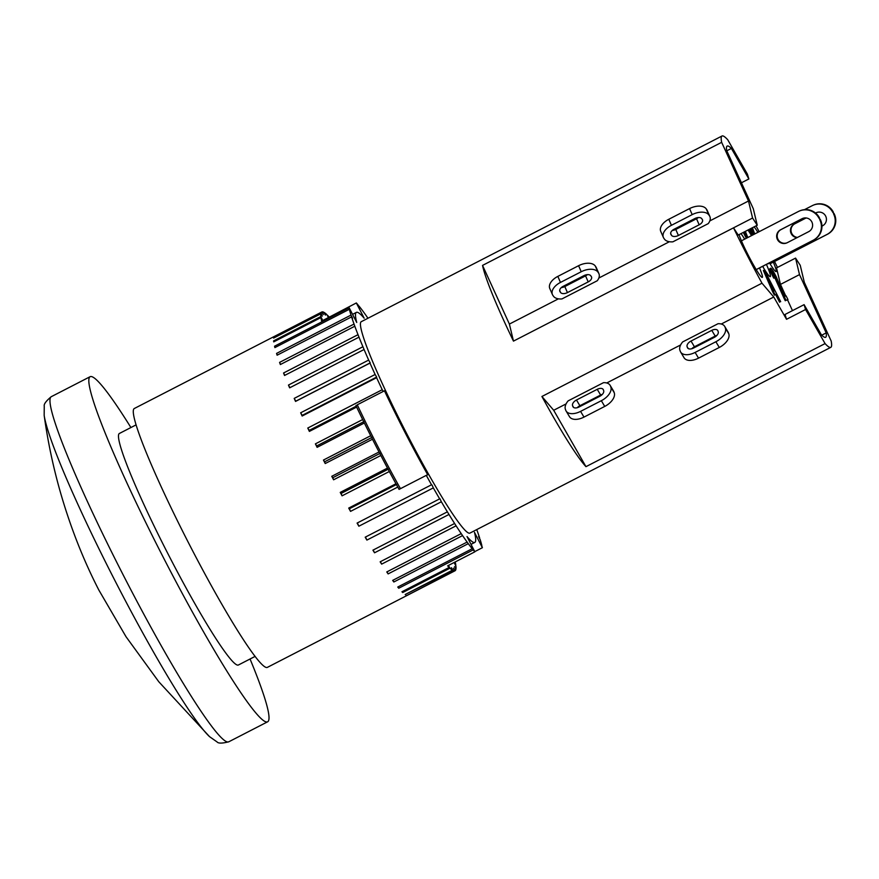 <?xml version="1.0" encoding="UTF-8"?>
<svg xmlns="http://www.w3.org/2000/svg" width="879" height="879" viewBox="0 0 879 879"><rect width="100%" height="100%" fill="white"/><g stroke="black" fill="none" stroke-linecap="round" stroke-linejoin="round"><path stroke-width="1.32" d="M136.014 424.909L119.313 433.512A130.169 11.801 62.8 0 0 168.186 554.231A130.169 11.801 62.8 0 0 238.374 665.007A130.169 11.801 62.8 0 0 238.451 664.974L255.163 656.371M130.905 427.535A194.039 17.591 62.8 0 0 90.076 376.717A194.039 17.591 62.8 0 0 162.934 556.682A194.039 17.591 62.8 0 0 267.568 721.813A194.039 17.591 62.8 0 0 267.688 721.769A194.039 17.591 62.8 0 0 250.054 659.008M598.929 273.688L596.292 267.645A13.745 7.966 156.5 0 0 595.863 266.864L595.325 266.084A13.745 7.966 156.5 0 0 578.602 265.7L557.835 276.391A13.745 7.966 156.5 0 0 549.793 288.521L552.43 294.564A13.745 7.966 -23.5 0 1 560.461 282.423L581.228 271.743A13.745 7.966 -23.5 0 1 597.962 272.127L598.489 272.908A13.745 7.966 -23.5 0 1 598.929 273.688A13.745 7.966 -23.5 0 1 597.27 280.742L561.923 298.937A13.745 7.966 -23.5 0 1 553.396 296.124L552.858 295.344A13.745 7.966 -23.5 0 1 552.43 294.564M561.34 287.565A5.659 3.285 156.5 0 0 564.812 286.554L585.568 275.874A5.659 3.285 156.5 0 0 587.381 274.644M563.153 286.334L583.909 275.654A5.659 3.285 -23.5 0 1 590.798 275.808L591.336 276.588A5.659 3.285 -23.5 0 1 591.512 276.918A5.659 3.285 -23.5 0 1 588.205 281.906L567.438 292.597A5.659 3.285 -23.5 0 1 560.549 292.443L560.011 291.652A5.659 3.285 -23.5 0 1 559.835 291.334A5.659 3.285 -23.5 0 1 563.153 286.334M558.418 298.838L509.391 324.076L482.538 265.403A118.852 10.768 62.8 0 0 513.468 341.118L509.391 324.076M709.803 220.915L748.501 200.994L721.648 142.332A118.852 10.768 -117.2 0 1 722.011 136.003L361.203 321.725A118.852 10.768 -117.2 0 0 406.021 432.325A118.852 10.768 -117.2 0 0 469.99 533.07L830.798 347.348A118.852 10.768 -117.2 0 0 831.171 341.019L804.318 282.357L800.242 265.315L795.561 258.107L799.505 274.611L826.194 332.899A107.524 9.746 -117.2 0 1 825.623 337.283A107.524 9.746 -117.2 0 1 821.425 334.91L804.098 304.65L805.571 309.507L786.529 319.308L773.762 297.003L761.983 283.203A118.852 10.768 -117.2 0 1 733.525 227.837L752.567 218.036L757.248 225.244L738.206 235.045L733.525 227.837L513.468 341.118M669.38 241.725L598.841 278.028M603.488 382.673A13.745 7.812 149.2 0 1 610.136 385.343A13.745 7.812 149.2 0 1 610.509 386.123L610.828 386.991A13.745 7.812 149.2 0 1 601.335 400.703L580.569 411.383A13.745 7.812 149.2 0 1 566.087 410.987A13.745 7.812 149.2 0 1 565.724 410.207L565.406 409.339A13.745 7.812 149.2 0 1 568.142 400.868L603.488 382.673M566.087 410.987L569.504 416.701A13.745 7.812 -30.8 0 0 583.986 417.096L604.741 406.417A13.745 7.812 -30.8 0 0 614.234 392.704L613.916 391.836A13.745 7.812 -30.8 0 0 613.553 391.056L610.136 385.343M599.753 396.319L578.997 407.01A5.659 3.219 149.2 0 1 573.031 406.845A5.659 3.219 149.2 0 1 572.877 406.527L572.57 405.648A5.659 3.219 149.2 0 1 576.47 400.011L597.237 389.32A5.659 3.219 149.2 0 1 603.203 389.485A5.659 3.219 149.2 0 1 603.346 389.804L603.664 390.683A5.659 3.219 149.2 0 1 599.753 396.319M602.379 394.352A5.659 3.219 -30.8 0 0 600.643 395.034L579.887 405.724A5.659 3.219 -30.8 0 0 577.261 407.691M566.087 403.9L553.693 410.273L541.914 396.484A118.852 10.768 62.8 0 0 585.963 466.661L553.693 410.273M830.798 347.348A118.852 10.768 -117.2 0 1 825.073 343.59L585.963 466.661M680.632 344.942L606.741 382.98M721.648 142.332L482.538 265.403M761.983 283.203L541.914 396.484M329.229 317.165L356.336 302.958L364.17 318.22A129.356 11.724 62.8 0 0 356.402 312.375A129.356 11.724 62.8 0 0 356.72 322.45L348.82 307.079L321.615 321.077A145.529 13.185 -117.2 0 1 320.967 317.55L322.296 319.593L320.846 316.572A145.529 13.185 -117.2 0 1 320.846 313.77L322.296 316.11L320.967 313.221A145.529 13.185 -117.2 0 1 321.791 312.001L134.234 408.548A145.529 13.185 62.8 0 0 189.106 543.98A145.529 13.185 62.8 0 0 267.436 667.337L454.992 570.79L453.443 568.186L454.652 570.91A145.529 13.185 -117.2 0 1 452.993 570.515L451.366 567.691L452.421 570.196A145.529 13.185 -117.2 0 1 449.971 568.208L448.433 565.439M274.556 336.316L321.791 312.012A145.529 13.185 -117.2 0 1 321.802 312.001L323.351 314.605L322.143 311.891A145.529 13.185 -117.2 0 1 323.802 312.276L325.417 315.1L324.362 312.594A145.529 13.185 -117.2 0 1 326.812 314.583L328.471 317.55L327.592 315.341A145.529 13.185 -117.2 0 1 329.131 316.967M448.4 565.45L449.191 567.449A145.529 13.185 -117.2 0 1 447.664 565.834L474.869 551.825L467.024 536.564A129.356 11.724 62.8 0 0 474.803 542.409A129.356 11.724 62.8 0 0 474.473 532.333L482.373 547.716L474.77 551.627M455.223 561.934A145.529 13.185 -117.2 0 1 455.827 565.241L454.498 563.197L455.937 566.23A145.529 13.185 -117.2 0 1 455.937 569.021L454.487 566.68L455.827 569.581A145.529 13.185 -117.2 0 1 454.992 570.79L407.713 595.061M320.846 313.77L273.6 338.085A145.529 13.185 -117.2 0 1 273.721 337.536L320.967 313.221M407.746 595.116A145.529 13.185 -117.2 0 1 407.395 595.226L454.652 570.91M452.993 570.515L405.472 594.369M405.746 594.841A145.529 13.185 -117.2 0 1 405.175 594.512L452.421 570.196M356.336 302.958A145.529 13.185 -117.2 0 1 358.006 304.892L359.698 308.024L358.995 306.068A145.529 13.185 -117.2 0 1 362.906 311.133L364.071 312.715A145.529 13.185 -117.2 0 1 367.971 318.242M476.616 529.652L477.165 530.718A145.529 13.185 -117.2 0 1 479.626 537.915L479.352 538.047M479.626 537.915L478.594 536.553L480.187 539.695A145.529 13.185 -117.2 0 1 481.846 545.507L481.571 545.65M481.846 545.507L480.659 543.793L482.197 546.903A145.529 13.185 -117.2 0 1 482.373 547.716M449.971 568.208L402.725 592.534A145.529 13.185 -117.2 0 1 401.945 591.776L449.191 567.449M474.869 551.825A145.529 13.185 -117.2 0 1 473.188 549.902L398.736 588.227A145.529 13.185 -117.2 0 1 397.758 587.04L472.21 548.716A145.529 13.185 -117.2 0 1 468.287 543.661L393.836 581.986A145.529 13.185 -117.2 0 1 392.671 580.393L467.123 542.068A145.529 13.185 -117.2 0 1 462.563 535.586L388.111 573.91A145.529 13.185 -117.2 0 1 386.771 571.943L461.222 533.619A145.529 13.185 -117.2 0 1 456.091 525.807L381.64 564.131A145.529 13.185 -117.2 0 1 380.157 561.813L454.608 523.488A145.529 13.185 -117.2 0 1 448.982 514.468L374.531 552.792A145.529 13.185 -117.2 0 1 372.927 550.166L447.378 511.842A145.529 13.185 -117.2 0 1 441.346 501.766L366.895 540.091A145.529 13.185 -117.2 0 1 365.192 537.19L439.654 498.865A145.529 13.185 -117.2 0 1 433.314 487.889L358.852 526.213A145.529 13.185 -117.2 0 1 357.083 523.082L431.534 484.768A145.529 13.185 -117.2 0 1 426.282 475.374L399.077 489.383A145.529 13.185 -117.2 0 1 397.791 487.054L350.534 511.38A145.529 13.185 -117.2 0 1 348.721 508.084L395.968 483.758A145.529 13.185 -117.2 0 1 389.32 471.507L342.074 495.822A145.529 13.185 -117.2 0 1 340.239 492.405L387.485 468.078A145.529 13.185 -117.2 0 1 380.838 455.476L333.591 479.791A145.529 13.185 -117.2 0 1 331.768 476.308L379.025 451.982A145.529 13.185 -117.2 0 1 372.476 439.225L325.219 463.541A145.529 13.185 -117.2 0 1 323.45 460.047L370.696 435.72A145.529 13.185 -117.2 0 1 364.356 423.008L317.11 447.334A145.529 13.185 -117.2 0 1 315.407 443.862L362.664 419.547A145.529 13.185 -117.2 0 1 356.632 407.087L309.375 431.402A145.529 13.185 -117.2 0 1 307.771 428.04L382.233 389.716A145.529 13.185 -117.2 0 1 376.597 377.695L302.145 416.02A145.529 13.185 -117.2 0 1 300.662 412.8L375.124 374.476A145.529 13.185 -117.2 0 1 369.982 363.093L295.531 401.417A145.529 13.185 -117.2 0 1 294.201 398.396L368.653 360.082A145.529 13.185 -117.2 0 1 364.082 349.512L289.63 387.837A145.529 13.185 -117.2 0 1 288.466 385.057L362.917 346.744A145.529 13.185 -117.2 0 1 358.995 337.151L284.543 375.476A145.529 13.185 -117.2 0 1 283.565 372.993L358.017 334.668A145.529 13.185 -117.2 0 1 354.808 326.219L280.357 364.543A145.529 13.185 -117.2 0 1 279.577 362.39L354.028 324.065A145.529 13.185 -117.2 0 1 351.578 316.879L277.116 355.204A145.529 13.185 -117.2 0 1 276.555 353.413L351.007 315.089A145.529 13.185 -117.2 0 1 349.348 309.276L274.896 347.601A145.529 13.185 -117.2 0 1 274.556 346.205L349.007 307.881A145.529 13.185 -117.2 0 1 348.82 307.079M320.967 317.55L273.721 341.865A145.529 13.185 -117.2 0 1 273.6 340.887L320.846 316.572M380.838 455.476L379.025 451.982M389.32 471.507L387.485 468.078M397.791 487.054L395.968 483.758M400.461 488.669A129.356 11.724 -117.2 0 1 357.27 404.801L384.464 390.803A129.356 11.724 62.8 0 0 427.721 474.77L426.282 475.374M356.632 407.087L356.006 405.329M364.356 423.008L362.664 419.547M372.476 439.225L370.696 435.72M384.464 390.803L357.27 404.801M380.058 453.388L332.811 477.715L331.768 476.308M333.591 479.791L332.811 477.715M371.894 437.467L324.637 461.783L323.45 460.047M325.219 463.541L324.637 461.783M363.983 421.612L316.737 445.928L315.407 443.862M317.11 447.334L316.737 445.928M356.456 406.054L309.21 430.38L307.771 428.04M309.375 431.402L309.21 430.38M382.233 389.716L383.211 391.331M431.534 484.768L357.083 523.082M358.852 526.213L357.577 523.357M432.028 485.032L433.314 487.889M396.66 484.417L349.413 508.743L348.721 508.084M350.534 511.38L349.413 508.743M388.353 469.122L341.107 493.449L340.239 492.405M342.074 495.822L341.107 493.449M375.124 374.476L376.641 377.069L302.189 415.382L300.662 412.8M302.145 416.02L302.189 415.382M376.641 377.069L376.597 377.695M368.653 360.082L370.235 362.862L295.783 401.187L294.201 398.396M289.916 387.683L288.466 385.057M362.917 346.744L364.082 349.512M284.818 375.333L283.565 372.993M358.017 334.668L358.995 337.151M280.621 364.4L279.577 362.39M354.028 324.065L354.808 326.219M277.39 355.061L276.555 353.413M351.007 315.089L352.6 318.231L351.578 316.879M275.171 347.458L274.556 346.205M349.007 307.881L350.534 310.99L349.348 309.276M274.006 341.722L273.6 340.887M402.725 592.534L402.219 591.633M472.21 548.716L471.496 546.771L473.188 549.902M398.736 588.227L398.022 586.897M467.123 542.068L468.287 543.661M393.836 581.986L392.935 580.261M461.222 533.619L462.563 535.586M388.111 573.91L387.035 571.8M454.608 523.488L456.091 525.807M381.64 564.131L380.42 561.67M447.378 511.842L448.982 514.468M374.531 552.792L373.201 550.023M439.654 498.865L365.192 537.19M366.895 540.091L365.488 537.069M439.939 498.745L441.346 501.766M802.824 218.377A7.274 7.252 -112.8 0 0 802.582 218.486L781.288 229.452A7.274 7.252 -112.8 0 0 777.772 238.846A7.274 7.252 -112.8 0 0 786.98 242.824M780.75 229.683L802.044 218.717A7.274 7.252 67.2 0 1 811.932 222.123A7.274 7.252 67.2 0 1 808.691 231.66L787.221 242.714A7.274 7.252 67.2 0 1 777.289 239.22A7.274 7.252 67.2 0 1 780.75 229.683L781.288 229.452M816.635 212.553A7.274 7.252 -112.8 0 0 816.404 212.674L815.58 213.092M806.131 217.959L795.11 223.64A7.274 7.252 -112.8 0 0 797.495 237.429M797.033 237.66A7.274 7.252 67.2 0 1 794.561 223.859L806.054 217.948M815.547 213.059L815.855 212.894A7.274 7.252 67.2 0 1 825.755 216.3A7.274 7.252 67.2 0 1 822.513 225.837L821.953 226.123M794.561 223.859L795.11 223.64M833.325 212.136A15.361 15.295 -112.8 0 0 813.767 204.983L813.229 205.214A15.361 15.295 67.2 0 1 832.787 212.366L834.072 213.575L832.787 212.366M804.461 209.674L812.163 205.708A15.361 15.295 67.2 0 1 813.229 205.214M770.059 263.799L827.491 234.243A15.361 15.295 -112.8 0 0 834.072 213.575M819.711 219.618A15.361 15.295 67.2 0 1 813.13 240.286L813.668 240.055A15.361 15.295 -112.8 0 0 820.25 219.398L818.975 218.19L820.25 219.398M741.415 240.824L798.352 211.52A15.361 15.295 67.2 0 1 818.975 218.19M756.215 269.578L813.13 240.286M819.514 217.959A15.361 15.295 -112.8 0 0 799.945 210.795L799.407 211.026M833.523 213.806A15.361 15.295 67.2 0 1 826.941 234.473L827.491 234.243M756.237 269.622L813.668 240.055M770.037 263.766L826.941 234.473M747.952 237.462A28.293 2.56 62.8 0 0 747.546 236.803M763.598 267.985A28.293 2.56 62.8 0 0 762.829 266.227M766.411 264.381A28.293 2.56 -117.2 0 1 770.312 276.632A28.293 2.56 -117.2 0 1 762.609 266.337M747.853 237.517A28.293 2.56 -117.2 0 1 745.381 231.353M747.952 230.034A28.293 2.56 -117.2 0 1 751.523 235.627M759.489 267.941A25.876 2.34 -117.2 0 1 762.302 277.39A25.876 2.34 -117.2 0 1 751.314 261.03A25.876 2.34 -117.2 0 1 739.041 234.616M741.008 233.605A25.876 2.34 -117.2 0 1 744.667 239.154M773.311 262.129A25.876 2.34 -117.2 0 1 776.113 271.567A25.876 2.34 -117.2 0 1 769.466 262.81M754.786 233.946A25.876 2.34 -117.2 0 1 752.523 227.683M754.105 226.87A25.876 2.34 -117.2 0 1 757.885 232.353M787.958 299.552L785.98 300.387L775.707 276.632L772.333 271.402L774.421 277.731C771.399 271.688 770.158 268.502 770.696 268.183C771.52 268.37 773.333 271.161 776.135 276.577L784.573 296.432L786.035 295.816L787.958 299.552L785.98 300.387M785.266 300.75L783.925 298.036L784.639 297.662M783.925 298.036L772.608 272.831M774.421 277.731L773.707 278.105L775.014 277.984M773.707 278.105C770.685 272.05 769.433 268.875 769.982 268.556L770.696 268.183M770.685 268.194L769.982 268.556M744.37 231.869L747.293 237.55L746.205 238.066L746.919 237.704L744.019 232.056M746.205 238.066L743.304 232.419M749.787 229.089L752.215 232.616L750.82 228.562M751.16 231.408L750.106 228.925M751.204 228.353L753.764 234.473M752.853 234.935L749.402 229.287M752.138 235.308L748.677 229.661M774.575 290.685L773.641 291.081L767.246 276.413L774.575 290.685M773.839 291.004L772.344 288.103M776.41 294.256L775.124 294.795L773.289 291.235L764.411 270.029L780.673 301.673L776.41 294.256L775.124 294.795M774.399 295.168L772.575 291.597L773.289 291.235M772.575 291.597L763.39 270.534L764.115 270.161M779.585 302.2L775.696 294.619M768.004 263.843L768.718 263.469L767.741 263.7M786.529 319.308L785.057 314.451L804.098 304.65M792.473 310.639L787.507 299.783M785.738 295.937L780.464 284.411L776.52 267.908L795.561 258.107M756.061 225.859A118.852 10.768 -117.2 0 1 759.17 231.693M774.52 261.502A118.852 10.768 -117.2 0 1 777.454 267.425M826.194 332.899L821.722 335.196M799.505 274.611L780.464 284.411M757.248 225.244L753.303 208.741L726.625 150.452A107.524 9.746 -117.2 0 1 727.197 146.068A107.524 9.746 -117.2 0 1 731.394 148.441L748.864 178.964L747.392 174.108L727.735 139.761A118.852 10.768 -117.2 0 0 722.011 136.003M748.864 178.964L741.426 182.788M731.394 148.441L726.79 150.814M825.073 343.59L805.571 309.507M721.274 324.021L773.762 297.003M679.95 350.38A13.745 7.812 149.2 0 1 682.686 341.909L718.033 323.714A13.745 7.812 149.2 0 1 724.681 326.384A13.745 7.812 149.2 0 1 725.054 327.164L725.362 328.043A13.745 7.812 149.2 0 1 715.88 341.744L695.113 352.424A13.745 7.812 149.2 0 1 680.632 352.029A13.745 7.812 149.2 0 1 680.269 351.248L679.95 350.38M680.632 352.029L684.049 357.742A13.745 7.812 -30.8 0 0 698.53 358.138L719.286 347.458A13.745 7.812 -30.8 0 0 728.779 333.745L728.46 332.877A13.745 7.812 -30.8 0 0 728.098 332.097L724.681 326.384M716.923 335.393A5.659 3.219 -30.8 0 0 715.187 336.075L694.432 346.765A5.659 3.219 -30.8 0 0 691.806 348.732M714.297 337.371L693.542 348.051A5.659 3.219 149.2 0 1 687.576 347.886A5.659 3.219 149.2 0 1 687.422 347.568L687.114 346.689A5.659 3.219 149.2 0 1 691.015 341.052L711.781 330.361A5.659 3.219 149.2 0 1 717.736 330.526A5.659 3.219 149.2 0 1 717.89 330.845L718.209 331.724A5.659 3.219 149.2 0 1 714.297 337.371M672.885 241.824A13.745 7.966 -23.5 0 1 664.359 239.011L663.821 238.22A13.745 7.966 -23.5 0 1 663.392 237.451A13.745 7.966 -23.5 0 1 671.424 225.31L692.191 214.63A13.745 7.966 -23.5 0 1 708.924 215.014L709.452 215.794A13.745 7.966 -23.5 0 1 709.891 216.575A13.745 7.966 -23.5 0 1 708.232 223.629L672.885 241.824M674.116 229.221L694.871 218.541A5.659 3.285 -23.5 0 1 701.761 218.695L702.299 219.475A5.659 3.285 -23.5 0 1 702.475 219.794A5.659 3.285 -23.5 0 1 699.168 224.793L678.401 235.484A5.659 3.285 -23.5 0 1 671.512 235.319L670.974 234.539A5.659 3.285 -23.5 0 1 670.798 234.221A5.659 3.285 -23.5 0 1 674.116 229.221M672.303 230.452A5.659 3.285 156.5 0 0 675.775 229.441L696.531 218.75A5.659 3.285 156.5 0 0 698.344 217.531M709.891 216.575L707.254 210.531A13.745 7.966 156.5 0 0 706.826 209.751L706.287 208.971A13.745 7.966 156.5 0 0 689.565 208.587L668.798 219.267A13.745 7.966 156.5 0 0 660.755 231.408L663.392 237.451M752.567 218.036L748.501 200.994M123.774 576.086A194.039 17.591 -117.2 0 1 51.224 396.715C46.06 401.033 43.741 404.164 44.247 406.131L44.17 415.393A186.59 16.91 62.8 0 0 114.973 580.667A186.59 16.91 62.8 0 0 209.532 736.646L217.113 741.975C218.421 743.524 222.321 743.458 228.837 741.766A194.039 17.591 -117.2 0 1 228.716 741.81A194.039 17.591 -117.2 0 1 123.774 576.086M598.489 272.908L595.863 266.864M585.568 275.874L588.205 281.906M564.812 286.554L567.438 292.597M559.681 290.433L560.549 292.443M559.725 290.982L560.011 291.652M560.461 282.423L557.835 276.391M581.228 271.743L578.602 265.7M597.962 272.127L595.325 266.084M610.509 386.123L613.916 391.836M597.237 389.32L600.643 395.034M576.47 400.011L579.887 405.724M572.57 405.648L573.668 407.493M572.877 406.527L573.24 407.131M580.569 411.383L583.986 417.096M601.335 400.703L604.741 406.417M610.828 386.991L614.234 392.704M815.855 212.894L816.404 212.674M780.025 288.73L780.739 288.367M774.992 277.006L775.707 276.632M687.785 348.172L687.422 347.568M688.202 348.534L687.114 346.689M694.432 346.765L691.015 341.052M715.187 336.075L711.781 330.361M725.362 328.043L728.779 333.745M725.054 327.164L728.46 332.877M715.88 341.744L719.286 347.458M695.113 352.424L698.53 358.138M670.974 234.539L670.688 233.869M671.512 235.319L670.644 233.309M678.401 235.484L675.775 229.441M699.168 224.793L696.531 218.75M708.924 215.014L706.287 208.971M706.826 209.751L709.452 215.794M692.191 214.63L689.565 208.587M671.424 225.31L668.798 219.267M209.532 736.646L158.802 681.763L126.038 636.748L98.866 590.095C82.956 559.165 69.946 525.873 59.827 490.24C52.905 465.661 47.686 440.709 44.17 415.393M228.837 741.766L267.688 721.769M51.224 396.715L90.076 376.717M356.402 312.375L352.556 314.352M474.803 542.409L471.023 544.354"/></g></svg>
